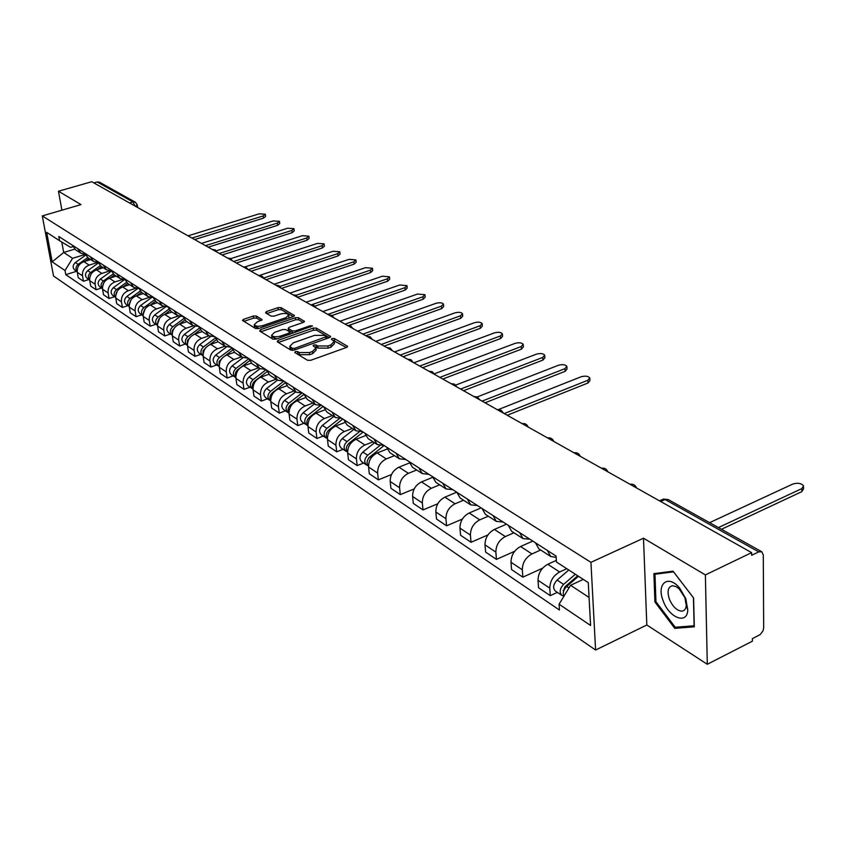 <?xml version="1.0" encoding="UTF-8"?>
<svg xmlns="http://www.w3.org/2000/svg" width="846" height="846" viewBox="0 0 846 846"><rect width="100%" height="100%" fill="white"/><g stroke="black" fill="none" stroke-linecap="round" stroke-linejoin="round"><path stroke-width="1.27" d="M295.391 351.524L294.81 352.518L307.5 360.28L310.725 360.301L346.553 347.442L347.6 346.342L334.318 338.506L332.108 338.495L331.368 339.257L334.233 341.435L330.839 344.935L327.878 345.993L317.715 345.961L316.066 344.978L313.845 344.978L313.094 345.75L315.907 347.928L312.428 351.502L309.446 352.56L299.241 352.518L297.612 351.534L295.391 351.524M256.306 316.023L253.303 316.034L243.563 319.344L242.453 320.391L255.545 328.512L258.601 328.512L293.382 316.552L294.44 315.526L281.02 307.627L278.027 307.637L266.427 311.571L265.612 312.872L271.143 316.15L274.167 316.14L279.952 314.162C284.33 313.031 287.27 313.274 288.782 314.892L285.927 317.662L263.043 325.52C258.654 326.662 255.704 326.429 254.212 324.79L257.163 321.956L262.08 319.598L256.306 316.023L256.592 318.085L253.589 318.085L243.891 321.385M643.499 538.204L646.82 624.993L707.298 664.29L705.374 574.91L643.499 538.204L590.942 562.336L42.3 215.899L81.036 204.605L58.469 191.228L91.738 181.71L751.629 552.639L751.65 555.283L758.714 551.878L665.115 499.531L662.259 499.605M705.374 574.91L751.629 552.639M278.059 340.378L277.224 341.763L290.897 350.128L294.07 350.138L329.57 337.575L330.627 336.497L316.341 328.089L313.232 328.079L278.059 340.378L278.334 342.44M272.951 339.151L259.701 331.05L260.547 329.697L295.36 317.705L298.405 317.694L304.454 321.321L303.397 322.368L289.3 327.254L288.222 328.322L292.325 330.881L295.423 330.881L310.144 325.752L312.512 325.964L276.06 339.161L272.951 339.151M707.298 664.29L752.39 641.183L752.369 638.667L760.268 634.5L763.018 630.852L763.684 627.817L763.282 554.955L761.802 551.782L758.714 551.878M646.82 624.993L595.595 650.035L53.51 275.997L42.3 215.899M58.469 191.228L61.906 210.178M93.853 182.905L97.153 181.953L99.542 182.218L135.402 202.226L132.959 201.972L97.153 181.953M556.16 557.419L550.683 556.467L547.362 550.45M556.34 560.38L547.785 564.261C541.461 567.835 538.204 573.176 538.024 580.303L549.794 588.16C549.995 581.001 553.273 575.608 559.629 571.981L566.778 568.713M549.794 588.16L550.281 595.647L557.334 592.38M535.497 542.825L538.817 548.811L550.683 556.467M538.024 580.303L538.532 587.737L550.281 595.647M529.839 539.198L522.965 538.585L519.634 532.631M542.593 568.195L522.828 577.162L522.299 569.792C522.447 562.727 525.673 557.451 531.954 553.929L540.689 550.016M508.235 525.303L511.566 531.225L522.965 538.585M532.79 541.08L520.565 546.505C514.315 549.974 511.121 555.219 510.995 562.23L511.544 569.559L522.828 577.162M503.159 522.045L496.327 521.39L492.985 515.51M514.643 551.306L496.443 559.386L495.872 552.121C495.968 545.173 499.129 539.991 505.337 536.576L513.987 532.779M482.019 508.467L485.371 514.315L496.327 521.39M506.479 524.182L494.381 529.427C488.205 532.8 485.075 537.94 484.991 544.845L485.583 552.068L496.443 559.386M477.482 505.548L470.704 504.851L467.352 499.034M487.931 534.936L471.042 542.286L470.429 535.116C470.492 528.274 473.591 523.188 479.735 519.867L488.29 516.197M456.808 492.256L460.161 498.04L470.704 504.851M481.152 507.907L469.192 512.993C463.079 516.272 460.002 521.316 459.96 528.115L460.584 535.243L471.042 542.286M452.758 489.654L446.043 488.935L442.68 483.182M462.35 519.084L446.593 525.81L445.937 518.746C445.958 511.999 449.004 507.018 455.074 503.782L463.534 500.229M432.518 476.658L435.88 482.368L446.043 488.935M456.745 492.224L444.911 497.162C438.873 500.356 435.859 505.305 435.849 511.999L436.515 519.021L446.593 525.81M428.943 474.352L422.27 473.591L418.918 467.912M437.794 503.751L423.021 509.937L422.334 502.968C422.323 496.327 425.316 491.431 431.312 488.29L439.687 484.832M409.126 461.62L412.478 467.278L422.27 473.591M432.644 477.345L421.52 481.903C415.545 485.012 412.584 489.866 412.605 496.465L413.303 503.391L423.021 509.937M405.974 459.59L399.365 458.807L396.013 453.192M414.191 488.925L400.295 494.624L399.576 487.761C399.534 481.215 402.474 476.404 408.396 473.337L416.687 469.985M386.559 447.122L389.921 452.716L399.365 458.807M409.422 462.974L398.952 467.182C393.052 470.207 390.133 474.976 390.196 481.49L390.915 488.311L400.295 494.624M383.82 445.356L377.263 444.541L373.911 438.989M391.476 474.564L378.363 479.862L377.623 473.083C377.538 466.622 380.425 461.905 386.294 458.923L394.49 455.656M364.795 433.131L368.147 438.662L377.263 444.541M387.066 449.057L377.168 452.97C371.331 455.92 368.465 460.605 368.56 467.024L369.311 473.76L378.363 479.862M362.426 431.608L355.933 430.773L352.581 425.284M363.653 463.037L357.181 465.596L356.42 458.913C356.303 452.547 359.148 447.904 364.943 444.996L373.054 441.824M343.783 419.627L347.124 425.094L355.933 430.773M365.535 435.595L356.134 439.254C350.371 442.13 347.547 446.73 347.664 453.065L348.446 459.706L357.181 465.596M341.773 418.336L335.323 417.48L331.981 412.044M343.116 449.321L336.719 451.817L335.936 445.218C335.799 438.947 338.59 434.379 344.322 431.545L352.338 428.457M323.479 406.577L326.82 411.991L335.323 417.48M344.787 422.556L335.809 425.993C330.099 428.795 327.328 433.321 327.476 439.56L328.269 446.128L336.719 451.817M321.797 405.498L315.41 404.631L312.079 399.249M323.267 436.071L316.943 438.492L316.129 431.989C315.97 425.792 318.72 421.308 324.388 418.537L332.319 415.545M303.851 393.972L307.183 399.323L315.41 404.631M324.769 409.929L316.15 413.165C310.514 415.915 307.775 420.367 307.955 426.521L308.769 432.993L316.943 438.492M302.487 393.094L296.153 392.195L292.832 386.886M304.074 423.243L297.813 425.612L296.988 419.182C296.798 413.081 299.505 408.671 305.11 405.964L312.957 403.045M284.869 381.779L288.2 387.066L296.153 392.195M305.448 397.694L297.136 400.761C291.563 403.447 288.867 407.825 289.068 413.895L289.903 420.282L297.813 425.612M283.801 381.081L277.52 380.171L274.21 374.915M285.493 410.839L279.296 413.134L278.45 406.799C278.239 400.771 280.904 396.436 286.445 393.792L294.218 390.947M266.511 369.977L269.821 375.201L277.52 380.171M286.773 385.829L278.736 388.758C273.216 391.381 270.572 395.685 270.783 401.67L271.64 407.984L279.296 413.134M265.707 369.459L259.489 368.539L256.179 363.336M267.495 398.826L261.372 401.067L260.505 394.807C260.272 388.853 262.894 384.592 268.383 382.011L276.06 379.23M248.724 358.545L252.023 363.717L259.489 368.539M268.732 374.323L260.906 377.136C255.45 379.695 252.848 383.925 253.081 389.837L253.959 396.065L261.372 401.067M248.185 358.196L242.019 357.255L238.72 352.116M250.067 387.182L243.997 389.361L243.119 383.185C242.876 377.316 245.456 373.118 250.881 370.59L258.485 367.883M231.497 347.473L234.786 352.592L242.019 357.255M251.294 363.167L243.637 365.863C238.244 368.37 235.674 372.536 235.928 378.374L236.817 384.528L243.997 389.361M231.201 347.283L225.089 346.331L221.811 341.245M233.168 375.888L227.162 378.025L226.273 371.923C226.009 366.128 228.547 361.993 233.919 359.529L241.438 356.885M214.81 336.75L218.088 341.816L225.089 346.331M234.405 352.327L226.897 354.95C221.557 357.393 219.029 361.496 219.304 367.259L220.193 373.329L227.162 378.025M214.736 336.708L208.676 335.746L205.409 330.712M216.777 364.954L210.844 367.027L209.935 360.999C209.649 355.278 212.156 351.217 217.464 348.795L224.909 346.226M198.62 326.345L201.887 331.357L208.676 335.746M218.067 341.805L210.654 344.354C205.377 346.754 202.881 350.794 203.177 356.483L204.076 362.479L210.844 367.027M198.651 326.471L192.761 325.467L189.504 320.486M200.883 354.326L195.003 356.367L194.083 350.403C193.787 344.766 196.261 340.758 201.507 338.389L208.877 335.873M182.916 316.256L186.162 321.216L192.761 325.467M202.236 331.59L194.897 334.075C189.673 336.422 187.209 340.399 187.526 346.025L188.447 351.947L195.003 356.367M182.979 316.541L177.311 315.495L174.075 310.567M185.443 344.026L179.627 346.014L178.707 340.124C178.39 334.551 180.822 330.606 186.014 328.28L193.343 325.816M167.677 306.464L170.913 311.37L177.311 315.495M186.871 321.67L179.595 324.103C174.435 326.397 172.013 330.321 172.33 335.862L173.261 341.721L179.627 346.014M167.783 306.887L162.305 305.818L159.09 300.943M170.458 334.011L164.695 335.957L163.764 330.141C163.437 324.631 165.837 320.74 170.977 318.477L178.294 316.044M152.883 296.957L156.098 301.81L162.305 305.818M171.939 312.026L164.748 314.405C159.63 316.658 157.24 320.528 157.578 326.006L158.509 331.791L164.695 335.957M153.02 297.517L147.743 296.417L144.539 291.595M155.897 324.293L150.197 326.186L149.256 320.444C148.917 314.998 151.286 311.169 156.362 308.938L163.712 306.527M138.501 287.714L141.705 292.515L147.743 296.417M157.43 302.667L150.313 304.994C145.248 307.204 142.889 311.011 143.238 316.425L144.19 322.136L150.197 326.186M138.681 288.401L133.583 287.28L130.4 282.501M141.747 314.839L136.1 316.69L135.159 311.011C134.8 305.639 137.137 301.863 142.17 299.685L149.583 297.274M124.542 278.736L127.725 283.495L123.262 286.741M143.334 293.573L136.28 295.836C131.267 298.004 128.952 301.758 129.311 307.109L130.263 312.756L136.1 316.69M124.753 279.54L119.825 278.397L116.653 273.67M127.989 305.649L122.406 307.468L121.443 301.853C121.073 296.544 123.379 292.811 128.359 290.675L135.889 288.264M110.953 270.011L114.125 274.717L119.825 278.397M129.618 284.721L122.638 286.942C117.679 289.068 115.384 292.769 115.754 298.056L116.716 303.64L122.406 307.468M111.217 270.921L106.448 269.768L103.297 265.084M114.601 296.713L109.071 298.49L108.108 292.938C107.728 287.693 110.012 284.013 114.94 281.919L122.628 279.487M97.745 261.52L100.896 266.183L106.448 269.768M116.272 276.113L109.367 278.281C104.46 280.364 102.197 284.023 102.578 289.237L103.54 294.768L109.071 298.49M98.041 262.524L93.43 261.361L90.289 256.729M101.583 288.021L96.106 289.755L95.133 284.267C94.752 279.085 96.994 275.458 101.869 273.395L109.8 270.921M84.896 253.271L88.026 257.882L93.43 261.361M103.297 267.727L96.455 269.863C91.59 271.904 89.359 275.51 89.75 280.671L90.723 286.128L96.106 289.755M85.234 254.36L80.761 253.187L77.642 248.608M88.904 279.55L83.479 281.253L82.506 275.828C82.115 270.699 84.325 267.125 89.158 265.105L97.427 262.546M72.396 245.234L75.506 249.792L80.761 253.187M90.659 259.574L83.881 261.657C79.069 263.666 76.87 267.22 77.272 272.327L78.244 277.721L83.479 281.253M583.296 579.394L570.564 585.295L589.07 597.445M61.79 242.03L63.693 252.478L72.587 258.316L65.015 270.519L52.188 261.858L46.699 232.375L59.548 240.687L58.776 236.478L556.076 556.055L556.446 562.03L588.266 582.608L590.582 625.469L559.079 604.203L570.564 585.295M65.015 270.519L65.777 274.654L559.449 610.019L559.079 604.203M590.942 562.336L595.595 650.035M654.91 601.961L674.791 628.356L694.312 626.823L693.593 597.953L673.046 571.177L653.895 573.641L654.91 601.961L655.946 601.464M74.66 249.147L63.693 252.478L52.188 261.858M72.862 246.641L70.599 247.328L59.548 240.687M72.587 258.316L85.256 254.435M76.563 271.312L65.777 274.654M677.36 627.087L674.791 628.356M296.396 353.491L299.505 354.664L309.71 354.707L309.446 352.56M315.992 348.679L316.171 350.064L312.692 353.639L309.71 354.707M334.318 342.196L334.487 343.571L331.093 347.072L328.132 348.129L317.969 348.097L314.924 346.923M346.384 347.495L333.239 340.441M329.401 337.628L316.594 330.183L313.485 330.183L278.376 342.471M292.399 348.351L294.609 348.362L326.482 336.602L324.547 335.376L314.511 335.365L293.308 342.82L289.797 346.374L292.399 348.351L292.663 350.424M289.977 347.791L290.971 349.451L290.707 347.325M292.568 350.424L290.971 349.451M260.875 331.769L295.624 319.767L295.36 317.705M303.238 322.421L298.67 319.767L295.624 319.767M288.454 330.204L293.171 333.187M274.538 332.372L271.598 335.27C273.142 336.972 276.145 337.226 280.608 336.042L288.793 333.197L289.596 331.833L285.768 329.549L282.691 329.549L274.538 332.372M271.799 336.824L276.822 338.897M290.157 334.244L289.903 332.33M260.896 320.676L256.592 318.085M254.424 326.355L259.151 328.333M288.824 318.117L288.846 315.431M293.224 316.605L281.284 309.668L278.292 309.678L266.818 313.58M577.702 575.777L564.779 586.955L563.457 591.724M575.343 574.244L563.595 584.385C559.724 588.679 559.143 592.348 561.85 595.394L563.711 596.007M568.776 570.003L557.07 580.081C553.21 584.353 552.639 588.012 555.346 591.047L561.85 595.394M571.23 582.524L568.375 583.835M718.423 527.576L801.849 488.597L803.552 485.784C801.183 483.203 797.619 482.622 792.839 484.039L709.614 522.659M578.463 576.263L566.704 586.437C563.468 589.736 562.527 593.025 563.88 596.303M803.541 487.127L803.531 488.829L801.828 491.642L721.469 529.279M685.778 598.587L679.814 588.319C668.329 573.81 656.031 583.624 663.211 600.924C669.144 617.929 687.259 624.93 687.777 610.008L685.778 598.587M684.9 597.636L679.063 588.753L675.975 586.553L672.485 585.718C667.949 586.87 666.923 591.386 669.429 599.254C672.75 606.751 676.885 610.727 681.834 611.172C684.446 610.886 685.926 608.972 686.265 605.419L684.9 597.636M675.214 627.256L655.946 601.686L654.973 574.233L673.543 571.854L693.434 597.794L694.132 625.754L675.214 627.256M657.109 573.228L654.973 574.233M371.32 457.633L370.03 456.777L384.095 445.535L368.941 457.601L367.524 460.256M379.843 445.578L367.724 455.264C364.277 458.892 363.886 462.128 366.551 464.972L367.873 465.533M374.524 442.775L362.871 452.071C359.444 455.677 359.053 458.902 361.718 461.736L366.551 464.972M504.237 413.578L587.875 380.256L589.778 377.876C588.055 376.036 585.146 375.677 581.043 376.798L497.945 409.739M370.03 456.777C366.73 460.15 366.223 463.301 368.496 466.241M589.821 378.659L589.916 380.605L588.012 382.995L507.219 415.259M348.679 443.516L346.839 446.233M359.201 431.915L346.987 441.591C343.592 445.144 343.212 448.338 345.866 451.161L347.135 451.711M353.808 429.408L342.302 438.503C338.918 442.046 338.548 445.218 341.192 448.042L345.866 451.161M482.072 401.12L564.959 368.655L566.883 366.329C565.223 364.552 562.368 364.214 558.339 365.303L477.25 396.911M363.103 432.042L349.208 443.061C346.035 446.254 345.496 449.311 347.6 452.25M566.926 367.058L567.032 369.015L565.107 371.352L485.033 402.791M328.206 430.625L326.884 432.623M339.309 418.664L326.947 428.383C323.595 431.872 323.235 435.013 325.879 437.805L327.106 438.344M333.779 416.475L322.411 425.39C319.069 428.869 318.72 431.999 321.364 434.791L325.879 437.805M460.615 389.054L542.762 357.424L544.708 355.13C543.1 353.427 540.308 353.11 536.343 354.178L455.698 385.089M342.81 419.003L329.094 429.8C326.027 432.824 325.467 435.796 327.413 438.714M544.75 355.817L544.866 357.795L542.931 360.079L463.566 390.715M308.462 418.136L307.658 419.341M320.137 405.784L307.553 415.598C304.253 419.024 303.915 422.122 306.538 424.893L307.722 425.422M314.395 403.976L303.175 412.711C299.875 416.116 299.547 419.214 302.17 421.974L306.538 424.893M439.835 377.379L521.252 346.532L523.209 344.29C521.654 342.641 518.926 342.344 515.034 343.381L434.326 373.816M323.193 406.397L309.636 416.972C306.686 419.849 306.093 422.725 307.881 425.623M523.251 344.935L523.378 346.913L521.432 349.155L442.775 379.029M301.684 393.263L288.803 403.235C285.536 406.598 285.218 409.654 287.83 412.404L288.972 412.922M295.645 391.867L284.563 400.433C281.306 403.785 280.988 406.831 283.6 409.57L287.83 412.404M419.701 366.064L500.388 335.968L502.365 333.768C500.864 332.182 498.188 331.896 494.36 332.912L413.884 362.797M303.936 394.395L290.813 404.568C287.957 407.286 287.354 410.077 288.994 412.943M502.408 334.371L502.545 336.359L500.578 338.559L422.63 367.703M283.844 381.112L270.646 391.264C267.421 394.564 267.114 397.578 269.715 400.306L270.709 400.782M277.488 380.15L266.532 388.557C263.318 391.846 263.021 394.849 265.612 397.567L269.715 400.306M400.19 355.098L480.158 325.721L482.135 323.574C480.687 322.04 478.075 321.776 474.31 322.76L394.553 351.925M285.144 382.889L272.592 392.555C269.842 395.135 269.208 397.832 270.709 400.666M482.188 324.134L482.336 326.133L480.359 328.29L403.098 356.726M266.099 369.713L253.049 379.664C249.877 382.91 249.581 385.882 252.171 388.578L253.007 389.012M259.902 368.793L249.073 377.041C245.9 380.277 245.604 383.238 248.195 385.935L252.171 388.578M381.271 344.459L460.52 315.78L462.508 313.665C461.112 312.195 458.553 311.941 454.841 312.904L375.804 341.382M267.008 371.701L254.942 380.912C252.288 383.354 251.643 385.977 252.996 388.758M462.561 314.204L462.72 316.193L460.732 318.318L384.158 346.088M248.766 358.757L236.002 368.433C232.862 371.616 232.587 374.556 235.156 377.221L235.854 377.591M242.897 357.752L232.142 365.884C229.012 369.068 228.737 371.986 231.307 374.651L235.156 377.221M362.913 334.138L441.453 306.125L443.452 304.052C442.098 302.635 439.592 302.392 435.933 303.333L357.604 331.156M249.475 360.808L237.832 369.639C235.283 371.954 234.617 374.471 235.833 377.21M443.505 304.56L443.674 306.548L441.675 308.631L365.789 335.756M231.709 348.319L219.474 357.53C216.375 360.671 216.111 363.558 218.67 366.212L219.22 366.519M226.421 347.019L215.73 355.066C212.642 358.186 212.378 361.073 214.937 363.717L218.67 366.212M345.094 324.124L422.937 296.756L424.946 294.715L417.575 294.038L339.933 321.226M232.523 350.202L225.258 355.68M222.815 357.53L219.072 361.591L219.199 366.001M424.988 295.191L425.168 297.189L423.159 299.22L348.954 325.382M215.212 338.157L203.442 346.966C200.375 350.043 200.121 352.898 202.67 355.521L203.093 355.775M210.474 336.592L199.804 344.565C196.758 347.643 196.505 350.487 199.043 353.11L202.67 355.521M327.793 314.395L404.938 287.64L406.958 285.641L399.724 284.996L322.781 311.582M216.121 339.891L209.565 344.798M206.191 347.336L203.051 350.857L203.072 355.13M407 286.085L407.19 288.084L405.171 290.083L332.108 315.484M199.244 328.248L187.875 336.708C184.862 339.743 184.608 342.556 187.146 345.157L187.442 345.337M195.035 326.45L184.354 334.382C181.34 337.406 181.097 340.208 183.624 342.81L187.146 345.157M311.931 304.623L387.436 278.778L389.467 276.822L382.371 276.219L306.115 302.212M200.238 329.855L194.22 334.339M190.181 337.343L187.505 340.43L187.41 344.555M389.509 277.234L389.71 279.233L387.68 281.189L314.924 306.157M183.772 318.604L172.764 326.746C169.782 329.729 169.549 332.51 172.066 335.09L172.256 335.206M180.061 316.573L169.348 324.483C166.366 327.465 166.133 330.236 168.65 332.806L172.066 335.09M296.089 295.275L370.421 270.16L372.462 268.245L365.493 267.674L289.903 293.107M184.84 320.084L179.246 324.219M174.699 327.592L172.224 330.807L172.214 334.276M372.504 268.637L372.705 270.625L370.675 272.549L297.866 297.2M168.788 309.213L158.096 317.07C155.146 320.01 154.924 322.749 157.419 325.308L157.493 325.361M165.541 306.961L154.765 314.881C151.825 317.8 151.603 320.539 154.099 323.087L157.419 325.308M279.941 286.445L353.871 261.784L355.912 259.902L349.07 259.352L274.157 284.245M169.909 310.577L164.674 314.426M159.683 318.117L157.462 324.282M355.955 260.261L356.166 262.249L354.125 264.142L281.538 288.401M154.247 300.055L143.831 307.669C140.933 310.545 140.7 313.242 143.164 315.78L139.96 313.644C137.475 311.117 137.686 308.42 140.595 305.533L151.466 297.602M263.91 277.953L337.755 253.62L339.806 251.77L333.091 251.262L258.823 275.637M155.431 301.313L150.482 304.93M145.152 308.843L143.133 314.553M339.838 252.119L340.06 254.107L338.019 255.957L266.078 279.709M140.14 291.13L129.967 298.532C127.133 301.292 126.889 303.936 129.227 306.474L126.213 304.465C123.749 301.959 123.95 299.294 126.826 296.46L137.824 288.465M248.269 269.694L322.072 245.678L324.124 243.86L317.525 243.384L245.15 266.85M141.377 292.293L136.682 295.709M131.003 299.875L129.205 305.068M324.155 244.198L324.388 246.165L322.337 247.984L251.019 271.249M126.456 282.427L116.484 289.639C113.724 292.293 113.459 294.884 115.669 297.411L112.846 295.54C110.392 293.054 110.583 290.421 113.427 287.619L124.595 279.561M233.633 261.467L306.791 237.948L308.843 236.161L302.36 235.706L230.757 258.654M117.245 291.193L115.659 295.825M308.885 236.468L309.118 238.435L307.066 240.232L236.372 263.011M113.153 273.956L103.36 280.988C100.674 283.547 100.388 286.085 102.493 288.602M111.312 271.185L100.388 279.032C97.586 281.781 97.396 284.393 99.828 286.847L102.493 288.623M219.378 253.462L291.902 230.408L293.964 228.653L287.587 228.23L216.29 250.807M114.474 274.939L110.192 278.027M103.836 282.776L102.503 286.783M293.996 228.949L294.239 230.905L292.187 232.661L222.107 254.995M100.23 265.686L90.596 272.571C87.973 275.035 87.667 277.52 89.665 280.015M98.273 263.106L87.698 270.667C84.928 273.374 84.748 275.955 87.17 278.387L89.665 280.058M205.504 245.657L277.393 223.069L279.455 221.345L273.184 220.933L201.961 243.246M101.562 266.617L97.47 269.546M90.786 274.643L89.708 277.943M279.487 221.62L279.74 223.566L277.678 225.3L208.201 247.18M87.656 257.618L78.17 264.386C75.611 266.754 75.283 269.176 77.176 271.651M85.615 255.206L75.347 262.524C72.608 265.189 72.428 267.738 74.839 270.16L77.187 271.725M191.979 238.054L263.254 215.899L265.316 214.207L259.151 213.827L188.055 235.854M88.999 258.506L85.076 261.298M78.044 266.828L77.282 269.229M265.348 214.472L265.602 216.417L263.54 218.109L194.665 239.566M89.75 280.671L95.133 284.267M102.578 289.237L108.108 292.938M115.754 298.056L121.443 301.853M129.311 307.109L135.159 311.011M143.238 316.425L149.256 320.444M157.578 326.006L163.764 330.141M172.33 335.862L178.707 340.124M187.526 346.025L194.083 350.403M203.177 356.483L209.935 360.999M219.304 367.259L226.273 371.923M235.928 378.374L243.119 383.185M253.081 389.837L260.505 394.807M270.783 401.67L278.45 406.799M289.068 413.895L296.988 419.182M307.955 426.521L316.129 431.989M327.476 439.56L335.936 445.218M347.664 453.065L356.42 458.913M368.56 467.024L377.623 473.083M390.196 481.49L399.576 487.761M412.605 496.465L422.334 502.968M435.849 511.999L445.937 518.746M459.96 528.115L470.429 535.116M484.991 544.845L495.872 552.121M510.995 562.23L522.299 569.792M77.272 272.327L82.506 275.828M83.881 261.657L89.158 265.105M96.455 269.863L101.869 273.395M109.367 278.281L114.94 281.919M122.638 286.942L128.359 290.675M136.28 295.836L142.17 299.685M150.313 304.994L156.362 308.938M164.748 314.405L170.977 318.477M179.595 324.103L186.014 328.28M194.897 334.075L201.507 338.389M210.654 344.354L217.464 348.795M226.897 354.95L233.919 359.529M243.637 365.863L250.881 370.59M260.906 377.136L268.383 382.011M278.736 388.758L286.445 393.792M297.136 400.761L305.11 405.964M316.15 413.165L324.388 418.537M335.809 425.993L344.322 431.545M356.134 439.254L364.943 444.996M377.168 452.97L386.294 458.923M398.952 467.182L408.396 473.337M421.52 481.903L431.312 488.29M444.911 497.162L455.074 503.782M469.192 512.993L479.735 519.867M494.381 529.427L505.337 536.576M520.565 546.505L531.954 553.929M547.785 564.261L559.629 571.981M660.684 501.519L665.115 499.531L668.139 499.521L663.391 499.098L659.489 500.853M129.565 202.977L132.959 201.972L135.117 206.096M135.402 202.226L137.264 204.848L135.519 206.318M299.505 354.664L299.241 352.518M312.692 353.639L312.428 351.502M316.33 347.114L316.066 344.978M317.969 348.097L317.715 345.961M328.132 348.129L327.878 345.993M331.093 347.072L330.839 344.935M334.561 340.631L334.318 338.506M347.389 346.966L347.283 346.014M297.887 353.67L297.612 351.534M313.485 330.183L313.232 328.079M316.594 330.183L316.341 328.089M330.426 337.099L330.321 336.19M294.81 349.884L294.609 348.362M325.922 338.865L325.742 337.353M260.822 331.738L260.547 329.697M298.67 319.767L298.405 317.694M304.274 321.882L304.169 321.036M288.761 330.701L288.497 328.608M292.589 332.975L292.325 330.881M295.603 332.341L295.423 330.881M310.323 327.201L310.144 325.752M280.798 337.501L280.608 336.042M288.972 334.646L288.793 333.197M261.922 320.116L261.816 319.333M263.233 326.916L263.043 325.52M286.107 319.058L285.927 317.662M266.68 313.506L266.427 311.571M278.292 309.678L278.027 307.637M281.284 309.668L281.02 307.627M294.271 316.066L294.165 315.241M243.838 321.353L243.563 319.344M253.589 318.085L253.303 316.034M563.753 590.741L563.108 590.318M563.595 584.385L557.07 580.081M568.967 587.928L566.704 586.437M801.828 491.642L801.849 488.597M367.724 455.264L362.871 452.071M588.012 382.995L587.875 380.256M346.987 441.591L342.302 438.503M350.36 443.812L349.208 443.061M565.107 371.352L564.959 368.655M326.947 428.383L322.411 425.39M330.099 430.466L329.094 429.8M542.931 360.079L542.762 357.424M307.553 415.598L303.175 412.711M310.514 417.554L309.636 416.972M521.432 349.155L521.252 346.532M288.803 403.235L284.563 400.433M291.574 405.065L290.813 404.568M500.578 338.559L500.388 335.968M270.646 391.264L266.532 388.557M273.237 392.978L272.592 392.555M480.359 328.29L480.158 325.721M253.049 379.664L249.073 377.041M255.481 381.271L254.942 380.912M460.732 318.318L460.52 315.78M236.002 368.433L232.142 365.884M441.675 308.631L441.453 306.125M219.474 357.53L215.73 355.066M423.159 299.22L422.937 296.756M203.442 346.966L199.804 344.565M405.171 290.083L404.938 287.64M187.875 336.708L184.354 334.382M387.68 281.189L387.436 278.778M172.764 326.746L169.348 324.483M370.675 272.549L370.421 270.16M158.096 317.07L154.765 314.881M354.125 264.142L353.871 261.784M143.831 307.669L140.595 305.533M338.019 255.957L337.755 253.62M129.967 298.532L126.826 296.46M322.337 247.984L322.072 245.678M116.484 289.639L113.427 287.619M307.066 240.232L306.791 237.948M103.36 280.988L100.388 279.032M292.187 232.661L291.902 230.408M90.596 272.571L87.698 270.667M277.678 225.3L277.393 223.069M78.17 264.386L75.347 262.524M263.54 218.109L263.254 215.899M636.541 487.952C635.283 485.022 633.083 483.775 629.932 484.229M607.883 471.846C606.656 468.97 604.499 467.753 601.411 468.208M580.314 456.343C579.119 453.53 577.004 452.346 573.969 452.779M553.77 441.422C552.597 438.662 550.524 437.498 547.552 437.932M528.19 427.05C527.037 424.332 525.006 423.19 522.088 423.613M503.529 413.186L501.192 410.331L497.533 409.813M479.735 399.809L477.44 397.007L473.845 396.499M456.755 386.897L454.503 384.137L450.971 383.64M434.569 374.418L432.338 371.711L428.88 371.214M413.112 362.363L410.923 359.698L407.518 359.212M392.364 350.699L390.207 348.076L386.855 347.6M372.282 339.405L370.167 336.824L366.857 336.359M352.845 328.481L350.752 325.943L347.495 325.477M334.011 317.895L331.949 315.389L328.745 314.934M315.759 307.637L313.729 305.173L310.567 304.719M298.056 297.686L296.058 295.254L292.949 294.81M280.893 288.031L278.916 285.641L275.849 285.197M264.227 278.672L262.281 276.304L259.246 275.87M248.047 269.567L246.123 267.241L243.13 266.818M232.322 260.737L230.429 258.442L227.479 258.009M217.052 252.15L215.18 249.887L212.261 249.464M202.205 243.807L197.478 241.152M187.759 235.685L183.096 233.062M173.705 227.786L169.094 225.195M160.031 220.097L155.474 217.538M146.707 212.61L142.213 210.083M127.725 283.495L133.583 287.28M137.295 205.039L137.697 207.545M668.139 499.521L761.802 551.782M326.725 338.58L326.503 336.761M290.062 348.499L289.797 346.374M288.486 330.405L288.222 328.322M271.873 337.374L271.598 335.27M254.498 326.863L254.212 324.79M680.829 590.635L679.814 588.319M686.265 605.419L687.777 610.008"/></g></svg>

